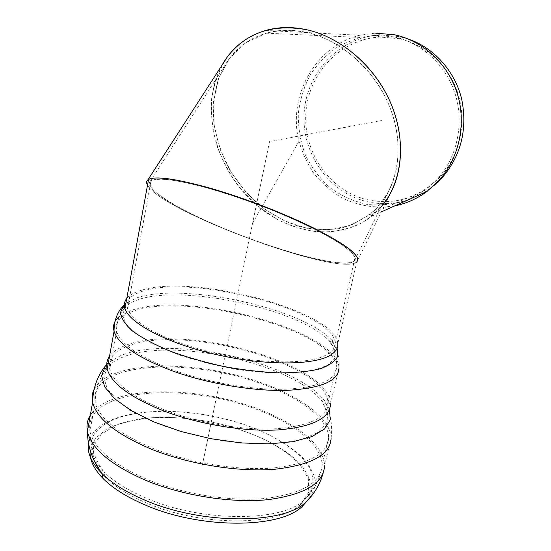 <?xml version="1.0" encoding="UTF-8"?>
<svg xmlns="http://www.w3.org/2000/svg" width="551" height="551" viewBox="0 0 551 551"><rect width="100%" height="100%" fill="white"/><g stroke="black" fill="none" stroke-linecap="round" stroke-linejoin="round"><path stroke-width="0.41" stroke-dasharray="2.75 2.07" d="M101.294 472.717L105.379 477.207C114.877 486.698 128.5 495.246 146.249 502.863C201.005 526.97 279.316 526.198 300.598 504.385L308.732 492.208L308.305 478.592L300.047 464.658C291.086 455.532 279.371 447.157 264.9 439.533C249.3 432.542 232.481 426.887 214.435 422.555C196.142 419.111 178.2 417.334 160.616 417.231C143.687 418.14 128.782 420.826 115.917 425.296L101.081 434.305L93.353 446.193L93.994 460.257M307.527 500.494L311.522 488.379C310.647 479.756 306.452 471.139 298.945 462.523C281.568 445.635 251.49 431.454 218.058 423.443C192.223 417.968 167.607 416.232 144.197 418.257C129.588 420.358 117.081 423.96 106.667 429.05L95.213 438.555L90.206 450.353M126.785 298.422C129.506 295.136 134.072 292.505 140.505 290.522C191.824 273.062 336.062 310.702 337.742 343.748L356.834 261.732C342.192 277.924 162.779 212.459 147.516 185.122C162.917 212.72 344.892 278.813 357.124 261.401L390.411 193.429C382.559 206.012 372.669 216.02 360.753 223.437C348.012 229.216 334.429 232.116 319.986 232.136C305.412 230.532 291.128 226.289 277.139 219.415L257.565 205.964L240.463 188.635C230.511 175.425 222.652 161.099 216.887 145.657C212.5 129.871 210.757 114.14 211.646 98.457C214.139 83.18 219.381 69.323 227.363 56.891M160.348 195.887C202.424 227.067 341.723 274.35 354.341 260.878L354.934 257.31C353.232 254.121 349.176 250.147 342.756 245.381C328.024 235.305 301.652 222.087 270.693 209.614C246.683 200.22 223.933 192.568 202.437 186.644C189.172 183.283 177.815 180.948 168.358 179.647C160.21 178.958 154.438 179.275 151.029 180.597C146.986 183.407 150.092 188.504 160.348 195.887M398.965 38.646C426.288 44.486 449.988 66.754 458.46 95.233C466.89 123.727 459.417 155.892 440.29 176.761C418.429 198.642 393.166 206.067 364.493 199.042C328.093 189.014 302.685 150.705 305.977 111.708C308.939 72.711 341.152 38.708 380.204 37.062L398.965 38.646M394.137 36.889C422.335 42.902 446.84 65.934 455.608 95.392C464.335 124.877 456.627 158.137 436.888 179.674L425.331 190.095L407.072 200.178C393.848 204.4 380.431 205.798 366.828 204.359C353.501 201.322 341.255 195.784 330.07 187.746C319.821 178.476 311.584 167.545 305.364 154.969C300.488 141.745 298.132 128.039 298.291 113.85C299.951 99.738 304.104 86.445 310.75 73.965C318.733 62.325 328.61 52.703 340.38 45.113L359.679 37.434L374.783 35.257L394.137 36.889M407.802 200.041C393.214 204.573 378.661 204.855 364.142 200.901C326.805 190.591 300.798 151.243 304.269 111.247C307.396 71.251 340.587 36.442 380.713 34.961L399.461 36.6L408.463 39.1M433.603 185.921L423.368 193.07M394.792 205.867C376.002 208.781 358.15 205.984 341.234 197.485C330.676 190.97 321.46 182.822 313.588 173.028C306.652 162.49 301.569 151.057 298.332 138.714C288.559 94.655 315.895 45.885 359.762 35.278L375.272 33.115L380.713 34.961M222.046 65.128C199.958 105.138 213.891 163.241 249.245 198.339C284.412 233.693 337.611 243.239 371.608 216.247L380.679 207.541M306.28 32.33C343.948 40.437 379.908 74.977 392.649 114.952C405.481 154.983 394.743 194.861 369.631 214.656L351.042 225.235L329.994 229.863L307.782 228.534L285.659 221.523L264.817 209.332L246.331 192.671L231.179 172.408L220.214 149.562L214.167 125.339L213.554 101.074L218.664 78.221L229.485 58.316L245.601 42.854L266.154 33.17C278.73 29.589 292.099 29.306 306.28 32.33C273 26.469 247.234 35.36 228.982 58.991L218.781 77.925C214.435 92.065 212.776 106.922 213.802 122.487C216.316 138.06 221.178 153.088 228.383 167.573C236.765 181.417 246.82 193.697 258.55 204.414C271.002 213.995 284.254 221.261 298.291 226.22C312.507 229.698 326.454 230.435 340.153 228.424C353.384 224.794 365.196 218.416 375.603 209.311L388.173 192.299C401.899 166.863 401.693 130.222 385.562 97.561C369.39 64.956 338.176 39.307 306.28 32.33M211.729 189.234C245.884 199.083 287.663 215.434 316.178 229.96C345.057 245.147 357.875 255.347 354.624 260.547C347.605 268.592 293.166 255.616 240.939 235.415C218.217 226.516 198.023 217.418 180.37 208.113C169.674 202.134 161.223 196.659 155.003 191.679C150.34 187.126 148.784 183.593 150.333 181.079C156.284 176.781 176.754 179.502 211.729 189.234M252.578 223.32L302.251 135.415M202.327 465.182L269.563 141.559L381.423 120.531M337.116 348.018L331.151 339.581C301.28 307.837 182.746 282.27 137.096 297.747L125.904 303.236M337.742 343.748L331.151 339.581C337.219 348.356 339.829 357.744 338.968 367.744C337.749 330.29 186.238 290.136 131.097 310.495L119.326 316.529M138.673 299.544C132.936 301.397 128.659 303.78 125.835 306.687L122.446 314.621L126.138 324.071L137.199 334.471C148.143 341.654 162.173 348.494 179.289 354.989C197.719 361.015 217.08 365.85 237.371 369.494C257.4 372.262 275.762 373.461 292.45 373.096L313.223 370.479L327.535 365.327L334.801 358.184C336.186 352.64 334.188 346.717 328.802 340.408C299.482 309.242 183.214 284.226 138.673 299.544M142.592 291.224C130.532 294.992 125.511 300.798 127.529 308.65C130.408 315.916 139.72 324.14 154.921 332.329C176.465 343.183 207.748 352.819 239.341 358.109C270.81 362.957 299.234 362.999 316.825 358.708C329.023 354.996 335.16 349.795 335.249 343.108C333.624 310.888 192.506 274.088 142.592 291.224M133.17 311.212C120.035 315.689 114.525 322.438 116.626 331.454C120.821 344.313 139.575 357.131 172.876 369.928C207.686 382.663 252.95 390.301 285.893 389.213C319.566 387.229 336.434 379.853 336.482 367.09C335.304 330.51 186.872 291.21 133.17 311.212M164.976 410.123C199.359 423.299 244.245 430.634 277.077 428.692C310.668 425.744 327.659 417.265 328.031 403.249C327.804 363.095 180.549 323.272 126.634 346.545C113.465 351.779 107.838 359.321 109.759 369.184C113.692 383.214 132.095 396.858 164.976 410.123M105.379 477.207L103.808 471.773C113.554 481.45 127.563 490.19 145.829 497.994C202.231 522.713 282.877 522.045 304.483 499.867L311.832 490.032C313.884 482.828 313.092 475.375 309.455 467.668C300.013 452.295 278.654 437.804 251.697 427.232C203.939 409.042 141.545 405.584 109.463 421.577C86.796 433.561 84.916 450.291 103.808 471.773C94.682 459.059 90.068 445.601 89.951 431.399C93.773 448.383 112.865 464.397 147.241 479.453C183.497 494.461 231.31 501.899 266.526 498.324C302.561 493.482 321.102 482.476 322.135 465.292C322.135 441.992 284.812 416.632 238.507 403.318C192.134 389.984 138.418 388.73 109.132 402.409C94.503 409.386 88.112 419.049 89.951 431.399L95.171 402.416C99.201 418.471 118.575 433.844 153.288 448.521C189.895 463.184 238.032 470.864 273.337 467.971C309.448 463.894 327.893 453.755 328.671 437.57C328.313 415.606 290.515 391.203 243.9 378.034C197.21 364.831 143.322 362.895 114.091 375.369C99.49 381.733 93.181 390.749 95.171 402.416C95.475 388.93 99.545 377.29 107.376 367.496L103.726 377.566L107.431 389.206L118.816 401.686C130.146 410.164 144.734 418.078 162.579 425.427C181.823 432.136 202.093 437.315 223.375 440.972L254.032 443.83C273.282 443.961 289.764 442.336 303.477 438.94L318.864 431.936L326.943 422.769L327.749 412.203L321.798 401.004C292.567 363.088 170.314 336.523 121.861 357.516C115.469 360.147 110.689 363.419 107.521 367.317M306.149 501.885C312.307 495.383 315.372 488.296 315.351 480.624C313.65 472.813 309.325 465.051 302.389 457.337C290.053 445.842 273.454 435.931 252.578 427.604C203.939 409.028 140.333 405.46 107.486 421.784C98.719 426.226 92.857 431.826 89.909 438.589M323.106 473.178L324.56 465.988C324.601 442.157 286.486 416.26 239.272 402.664C191.982 389.04 137.158 387.704 107.135 401.631C101.556 404.282 97.052 407.403 93.629 411.005M324.56 465.988L331.11 438.259C330.793 415.791 292.188 390.879 244.658 377.428C197.044 363.942 142.048 361.911 112.073 374.611C103.251 378.427 97.258 383.344 94.104 389.357M329.505 409.469L324.153 400.329C294.392 361.711 169.846 334.574 120.228 355.836L108.327 362.882M331.11 438.259C332.776 425 330.455 412.355 324.153 400.329L330.49 403.911C330.249 362.799 179.936 322.108 124.588 345.801C117.59 348.563 112.569 352.061 109.518 356.318M107.259 368.743L109.759 369.184L116.626 331.454L116.598 329.161C117.06 320.179 120.139 312.692 125.835 306.687C124.781 307.919 125.346 308.581 127.529 308.65L151.029 180.597M300.598 504.385L304.483 499.867C314.27 490.183 320.152 478.654 322.135 465.292L328.671 437.57C330.235 424.78 327.941 412.596 321.798 401.004C324.89 402.795 326.97 403.539 328.031 403.249L336.633 364.9C336.757 356.187 334.147 348.025 328.802 340.408C332.095 342.323 334.243 343.225 335.249 343.108L354.341 260.878M330.49 403.911L338.968 367.744M380.204 37.062L374.783 35.257M440.29 176.761L436.888 179.674M371.608 216.247L381.382 211.873M265.74 30.443L359.762 35.278M369.631 214.656L425.331 190.095M266.154 33.17L359.679 37.434M354.624 260.547L388.173 192.299M150.333 181.079L228.982 58.991"/><path stroke-width="0.83" d="M93.994 460.257L101.294 472.717M90.206 450.353C89.179 459.272 93.539 468.743 103.299 478.75C112.969 488.379 126.785 497.057 144.761 504.785C200.564 529.415 280.445 528.629 302.258 506.397L307.527 500.494M357.124 261.401C360.444 256.07 347.316 245.629 317.727 230.063C288.497 215.172 245.629 198.394 210.62 188.304C174.846 178.366 153.915 175.59 147.826 179.977C146.373 181.224 146.27 182.939 147.516 185.122C146.091 182.622 146.435 180.742 148.55 179.481C156.491 174.343 198.87 182.739 248.838 200.764C298.807 218.733 343.597 241.724 354.355 253.598C357.751 257.276 358.584 259.989 356.834 261.732M408.463 39.1C434.14 47.944 454.954 71.21 461.683 99.111C467.661 129.168 461.146 155.389 442.129 177.78L433.603 185.921M423.368 193.07L407.802 200.041M375.272 33.115L394.612 34.796C423.43 40.919 448.507 64.391 457.557 94.483C466.559 124.588 458.804 158.598 438.748 180.714L426.935 191.479C417.121 198.732 406.411 203.533 394.792 205.867M380.679 207.541C401.293 184.117 407.017 144.238 392.105 106.426C377.208 68.661 342.385 37.434 306.384 29.664C292.037 26.62 278.482 26.875 265.74 30.443C246.352 36.304 231.785 47.868 222.046 65.128M147.826 179.977L227.363 56.891C246.028 32.791 272.366 23.714 306.384 29.664C339.051 36.772 371.05 63.021 387.635 96.411C404.179 129.864 404.42 167.38 390.411 193.429M125.904 303.236L123.837 305.096L120.442 312.589C121.144 318.333 125.263 324.56 132.798 331.268C142.316 338.087 154.755 344.706 170.121 351.125C186.83 357.206 204.807 362.351 224.064 366.56C243.411 370.045 261.828 372.159 279.295 372.91C295.605 372.834 309.249 371.457 320.234 368.784C329.36 365.458 335.194 361.277 337.729 356.242L337.116 348.018M119.326 316.529C114.243 320.606 112.487 325.524 114.057 331.296C118.355 344.416 137.502 357.509 171.492 370.582C207.1 383.634 253.46 391.465 287.174 390.349C321.632 388.317 338.893 380.782 338.968 367.744M126.785 298.422C124.416 301.349 123.803 304.696 124.953 308.45C129.113 323.237 167.635 343.61 217.135 354.768C266.594 365.995 315.186 365.258 330.882 354.858C335.779 351.69 338.066 347.984 337.742 343.748M107.521 367.317L107.259 368.743M89.909 438.589C85.55 449.065 89.489 460.643 101.721 473.316C111.639 483.131 125.848 491.995 144.341 499.915C201.783 525.158 284.006 524.483 306.149 501.885L302.258 506.397M93.629 411.005C88.07 416.866 85.997 423.657 87.409 431.385C91.321 448.686 110.792 465.016 145.815 480.376C182.842 495.728 231.723 503.345 267.717 499.695C304.531 494.75 323.478 483.516 324.56 465.988M94.104 389.357C92.093 393.338 91.597 397.677 92.616 402.361C96.749 418.726 116.495 434.395 151.862 449.375C189.255 464.376 238.473 472.235 274.556 469.28C311.446 465.113 330.297 454.775 331.11 438.259M108.327 362.882L105.289 366.091L101.632 375.692L104.594 386.747L114.512 398.655L131.2 410.66L153.86 421.908L181.072 431.509L210.861 438.706L240.966 442.921L269.122 443.886L293.318 441.647L312.08 436.516L324.491 429.022L330.249 419.786L329.505 409.469M109.518 356.318C106.846 360.113 106.074 364.369 107.197 369.074C111.233 383.386 130.029 397.319 163.585 410.881C198.753 424.373 244.72 431.894 278.324 429.911C312.699 426.894 330.09 418.23 330.49 403.911M123.569 305.392C117.136 312.286 113.967 320.923 114.057 331.296L107.197 369.074C104.966 368.64 104.332 367.641 105.289 366.091C97.176 376.271 92.947 388.365 92.616 402.361L87.409 431.385C87.506 446.145 92.279 460.126 101.721 473.316L103.299 478.75M148.55 179.481L124.953 308.45C122.859 307.754 122.487 306.638 123.837 305.096M323.106 473.178C320.097 484.164 314.442 493.73 306.149 501.885M442.129 177.78L438.748 180.714M381.382 211.873L426.935 191.479"/></g></svg>
